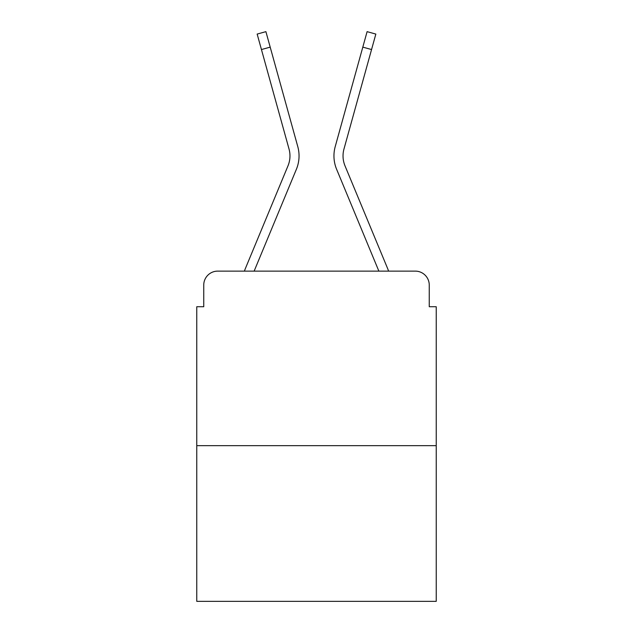 <?xml version="1.0" encoding="UTF-8"?>
<svg xmlns="http://www.w3.org/2000/svg" width="633" height="633" viewBox="0 0 633 633"><rect width="100%" height="100%" fill="white"/><g stroke="black" fill="none" stroke-linecap="round" stroke-linejoin="round"><path stroke-width="0.95" d="M203.747 285.079L203.747 306.728L203.747 285.079A13.966 13.966 0 0 1 217.712 271.122L244.417 271.122A43.986 43.986 0 0 1 245.501 268.226L287.999 165.822A25.834 25.834 0 0 0 289.028 149.016L257.156 34.079L265.9 31.65L270.196 47.127L261.445 49.548M436.232 445.664L196.768 445.664L196.768 601.35L436.232 601.35L436.232 306.728L429.253 306.728L429.253 285.079A13.966 13.966 0 0 0 415.288 271.122L217.712 271.122M196.768 445.664L196.768 306.728L203.747 306.728M254.134 271.122L296.379 169.304L254.134 271.122L296.379 169.304L254.134 271.122L296.379 169.304L254.134 271.122L296.379 169.304L254.134 271.122L296.379 169.304L254.134 271.122L296.379 169.304L254.134 271.122L296.379 169.304L254.134 271.122L296.379 169.304L254.134 271.122L296.379 169.304L254.134 271.122L296.379 169.304L254.134 271.122L296.379 169.304L254.134 271.122L296.379 169.304L254.134 271.122L262.046 271.122M370.954 271.122L378.866 271.122L336.621 169.304A34.91 34.91 0 0 1 335.221 146.595L367.1 31.65L375.844 34.079L371.555 49.548L362.804 47.127M371.555 49.548L343.972 149.016A25.834 25.834 0 0 0 345.001 165.822A25.834 25.834 0 0 1 343.972 149.016A25.834 25.834 0 0 0 345.001 165.822A25.834 25.834 0 0 1 343.972 149.016A25.834 25.834 0 0 0 345.001 165.822A25.834 25.834 0 0 1 343.972 149.016A25.834 25.834 0 0 0 345.001 165.822A25.834 25.834 0 0 1 343.972 149.016A25.834 25.834 0 0 0 345.001 165.822A25.834 25.834 0 0 1 343.972 149.016A25.834 25.834 0 0 0 345.001 165.822A25.834 25.834 0 0 1 343.972 149.016A25.834 25.834 0 0 0 345.001 165.822A25.834 25.834 0 0 1 343.972 149.016A25.834 25.834 0 0 0 345.001 165.822A25.834 25.834 0 0 1 343.972 149.016A25.834 25.834 0 0 0 345.001 165.822A25.834 25.834 0 0 1 343.972 149.016A25.834 25.834 0 0 0 345.001 165.822A25.834 25.834 0 0 1 343.972 149.016A25.834 25.834 0 0 0 345.001 165.822A25.834 25.834 0 0 1 343.972 149.016A25.834 25.834 0 0 0 345.001 165.822L387.499 268.226A43.986 43.986 0 0 1 388.583 271.122L415.288 271.122M429.253 306.728L429.253 285.079M287.999 165.822A25.834 25.834 0 0 0 289.028 149.016A25.834 25.834 0 0 1 287.999 165.822A25.834 25.834 0 0 0 289.028 149.016A25.834 25.834 0 0 1 287.999 165.822A25.834 25.834 0 0 0 289.028 149.016A25.834 25.834 0 0 1 287.999 165.822A25.834 25.834 0 0 0 289.028 149.016A25.834 25.834 0 0 1 287.999 165.822A25.834 25.834 0 0 0 289.028 149.016A25.834 25.834 0 0 1 287.999 165.822A25.834 25.834 0 0 0 289.028 149.016A25.834 25.834 0 0 1 287.999 165.822A25.834 25.834 0 0 0 289.028 149.016A25.834 25.834 0 0 1 287.999 165.822A25.834 25.834 0 0 0 289.028 149.016A25.834 25.834 0 0 1 287.999 165.822A25.834 25.834 0 0 0 289.028 149.016A25.834 25.834 0 0 1 287.999 165.822A25.834 25.834 0 0 0 289.028 149.016A25.834 25.834 0 0 1 287.999 165.822A25.834 25.834 0 0 0 289.028 149.016A25.834 25.834 0 0 1 287.999 165.822M378.866 271.122L336.621 169.304M296.379 169.304A34.91 34.91 0 0 0 297.779 146.595L270.196 47.127"/></g></svg>
